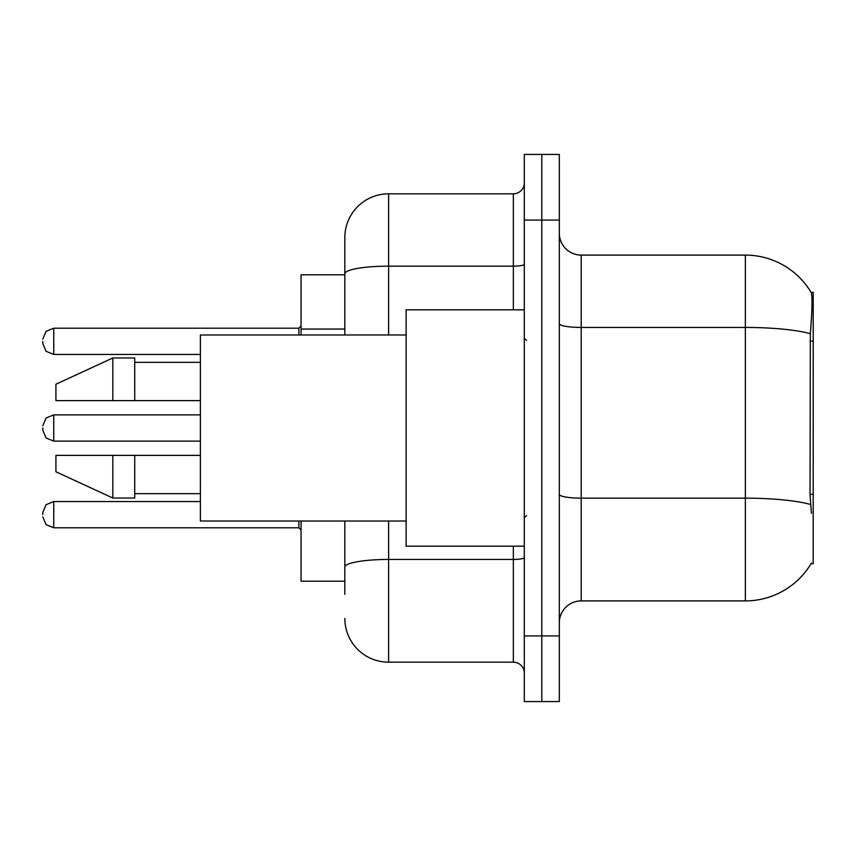 <?xml version="1.0" encoding="UTF-8"?>
<svg xmlns="http://www.w3.org/2000/svg" width="856" height="856" viewBox="0 0 856 856"><rect width="100%" height="100%" fill="white"/><g stroke="black" fill="none" stroke-linecap="round" stroke-linejoin="round"><path stroke-width="1.28" d="M811.435 513.354L810.033 494.34L810.343 333.701C812.237 309.893 812.526 296.187 811.21 292.581L813.2 292.303L813.2 563.697L811.049 563.697L811.435 563.045A76.601 76.601 0 0 1 745.351 600.901A76.601 76.601 0 0 0 811.049 563.697M344.829 274.797L301.055 274.797L301.055 334.985M344.829 581.203L301.055 581.203L301.055 521.015M559.321 622.793A21.881 21.881 0 0 1 581.203 600.901L745.351 600.901L745.351 255.099L581.203 255.099A21.881 21.881 0 0 1 559.321 233.207A21.881 21.881 0 0 0 581.203 255.099L581.203 600.901M541.805 635.922L541.805 701.578L559.321 701.578L559.321 635.922L541.805 635.922L541.805 701.578L524.3 701.578L524.3 635.922L541.805 635.922L541.805 220.078L541.805 635.922M524.3 635.922L524.3 154.422L541.805 154.422L541.805 220.078L541.805 154.422L559.321 154.422L559.321 635.922M811.21 292.581A76.601 76.601 0 0 0 745.351 255.099A76.601 76.601 0 0 1 811.21 292.581M344.829 594.332L344.829 521.015M388.603 521.015L388.603 662.18L513.354 662.18L513.354 546.182M344.829 334.985L344.829 237.594A43.774 43.774 0 0 1 388.603 193.82L513.354 193.82A10.946 10.946 0 0 0 524.3 182.874M388.603 193.82L388.603 266.163A43.774 7.597 180 0 0 344.829 273.76L344.829 237.594M524.3 673.126A10.946 10.946 0 0 0 513.354 662.18M388.603 662.18A43.774 43.774 0 0 1 344.829 618.407M42.8 514.67L42.8 512.476L42.8 514.67M42.8 428L42.8 430.194L42.8 428M42.8 341.33L42.8 343.524L42.8 341.33M524.3 309.819L406.119 309.819L406.119 546.182L524.3 546.182M406.119 334.985L200.379 334.985L200.379 521.015L406.119 521.015M112.832 400.64L55.929 400.64L55.929 384.226L112.832 357.969L112.832 400.64L200.379 400.64M112.832 357.969L134.724 357.969L134.724 400.64M200.379 455.36L134.724 455.36L134.724 498.031L112.832 498.031L112.832 455.36L55.929 455.36L55.929 471.774L112.832 498.031M55.929 455.36L70.417 455.36M134.724 455.36L112.832 455.36M813.2 494.34L810.033 494.34M813.2 341.137L810.033 341.137M344.829 329.057L301.055 329.057M810.343 333.701A76.601 13.3 180 0 0 745.351 327.441L581.203 327.441A21.881 3.799 0 0 1 559.321 323.643M810.578 504.484A76.601 13.3 180 0 0 745.351 498.16L581.203 498.16A21.881 3.799 -0 0 1 559.321 494.351M559.321 220.078L524.3 220.078M524.3 557.534A10.946 1.905 0 0 1 513.354 559.439L388.603 559.439A43.774 7.597 180 0 0 344.829 567.036M388.603 334.985L388.603 266.163L513.354 266.163L513.354 193.82M513.354 309.819L513.354 266.163A10.946 1.905 0 0 0 524.3 264.258M42.8 512.476L46.063 504.687L53.746 501.541L53.746 527.799L298.872 527.799L298.872 521.015M200.379 414.871L53.746 414.871L53.746 441.129L46.063 437.983L42.8 430.194M298.872 334.985L298.872 328.201L301.055 326.008M298.872 328.201L53.746 328.201L53.746 354.459L46.063 351.313L42.8 343.524M298.872 527.799L301.055 529.992M53.746 501.541L200.379 501.541M53.746 527.799L46.063 524.653L42.8 516.864M53.746 441.129L200.379 441.129M53.746 414.871L46.063 418.017L42.8 425.807M53.746 354.459L200.379 354.459M53.746 328.201L46.063 331.347L42.8 339.137M526.494 340.453L524.3 338.27M134.724 362.345L200.379 362.345M134.724 493.655L200.379 493.655M526.494 515.547L524.3 517.73"/></g></svg>
